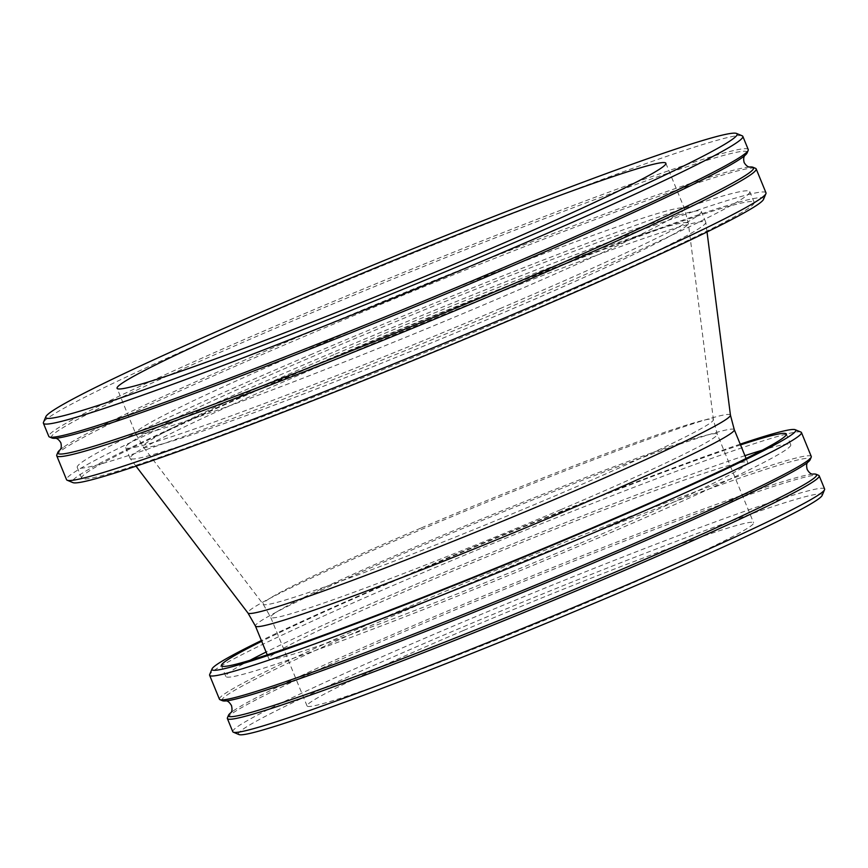 <?xml version="1.0" encoding="UTF-8"?>
<svg xmlns="http://www.w3.org/2000/svg" width="868" height="868" viewBox="0 0 868 868"><rect width="100%" height="100%" fill="white"/><g stroke="black" fill="none" stroke-linecap="round" stroke-linejoin="round"><path stroke-width="0.65" stroke-dasharray="4.34 3.25" d="M52.015 438.036A376.018 16.991 157.7 0 1 294.838 319.999A376.018 16.991 157.7 0 1 747.098 152.963M222.555 700.747A317.862 14.365 157.7 0 1 427.826 600.971A317.862 14.365 157.7 0 1 810.137 459.758M749.236 167.025A376.018 16.991 -22.3 0 0 745.655 167.491A376.018 16.991 -22.3 0 0 301.283 335.71A376.018 16.991 -22.3 0 0 63.245 447.367A376.018 16.991 -22.3 0 0 60.369 449.548M56.8 454.886A377.992 17.078 157.7 0 1 301.478 337.663A377.992 17.078 157.7 0 1 755.518 168.327M748.238 149.546A377.992 17.078 -22.3 0 0 293.547 318.317A377.992 17.078 -22.3 0 0 48.803 436.398M811.265 456.47A319.836 14.452 -22.3 0 0 426.524 599.278A319.836 14.452 -22.3 0 0 219.43 699.196M812.643 474.102A317.862 14.365 -22.3 0 0 810.148 474.427M812.915 474.134L809.92 474.471A317.862 14.365 -22.3 0 0 434.26 616.671A317.862 14.365 -22.3 0 0 233.036 711.066L230.66 712.932M227.427 717.814A319.836 14.452 157.7 0 1 434.467 618.624A319.836 14.452 157.7 0 1 818.643 475.339M763.536 199.347A373.631 16.883 -22.3 0 0 314.162 365.319A373.631 16.883 -22.3 0 0 72.879 482.608M765.977 192.804A377.992 17.078 -22.3 0 0 311.297 361.576A377.992 17.078 -22.3 0 0 66.543 479.668M742.183 135.809A377.992 17.078 -22.3 0 0 288.143 305.145A377.992 17.078 -22.3 0 0 43.465 422.369M463.317 630.559A241.326 10.904 -22.3 0 0 307.055 705.955A241.326 10.904 -22.3 0 0 597.358 598.204A241.326 10.904 -22.3 0 0 753.619 522.807A241.326 10.904 -22.3 0 0 463.317 630.559M822.159 495.389A315.475 14.257 -22.3 0 0 442.723 635.539A315.475 14.257 -22.3 0 0 239.004 734.567M824.6 488.988A319.836 14.452 -22.3 0 0 439.859 631.795A319.836 14.452 -22.3 0 0 232.776 731.713M232.841 711.207A317.862 14.365 -22.3 0 0 230.834 712.715M800.904 432.069A319.836 14.452 -22.3 0 0 416.716 575.365A319.836 14.452 -22.3 0 0 209.676 674.555M740.22 444.145A315.475 14.257 -22.3 0 0 416.271 571.035A315.475 14.257 -22.3 0 0 261.366 640.541M740.534 444.915A305.297 13.79 -22.3 0 0 419.103 570.352A305.297 13.79 -22.3 0 0 261.691 641.311M744.939 455.667A305.297 13.79 -22.3 0 0 423.508 581.104A305.297 13.79 -22.3 0 0 266.096 652.052M249.897 660.331A305.297 13.79 -22.3 0 0 225.832 676.487A305.297 13.79 -22.3 0 0 593.083 540.167A305.297 13.79 -22.3 0 0 790.759 444.785A305.297 13.79 -22.3 0 0 762.288 450.188M580.16 543.281A258.772 11.696 -22.3 0 0 747.717 462.438A258.772 11.696 -22.3 0 0 436.43 577.98A258.772 11.696 -22.3 0 0 268.874 658.834A258.772 11.696 -22.3 0 0 580.16 543.281M504.319 319.413A311.113 14.062 -22.3 0 0 705.803 222.382A311.113 14.062 -22.3 0 0 705.76 222.219A311.113 14.062 -22.3 0 0 331.522 361.131A311.113 14.062 -22.3 0 0 130.07 458.326A311.113 14.062 -22.3 0 0 130.157 458.467A311.113 14.062 -22.3 0 0 504.319 319.413M499.903 308.661A311.113 14.062 -22.3 0 0 701.355 211.466A311.113 14.062 -22.3 0 0 327.106 350.379A311.113 14.062 -22.3 0 0 125.665 447.573A311.113 14.062 -22.3 0 0 499.903 308.661M312.578 353.884A363.453 16.427 -22.3 0 0 77.241 467.429A363.453 16.427 -22.3 0 0 514.442 305.145A363.453 16.427 -22.3 0 0 749.778 191.611A363.453 16.427 -22.3 0 0 312.578 353.884M316.983 364.636A363.453 16.427 -22.3 0 0 81.646 478.181A363.453 16.427 -22.3 0 0 518.847 315.898A363.453 16.427 -22.3 0 0 754.183 202.352A363.453 16.427 -22.3 0 0 316.983 364.636M327.67 340.929A296.574 13.4 -22.3 0 0 135.636 433.588A296.574 13.4 -22.3 0 0 492.395 301.163A296.574 13.4 -22.3 0 0 684.429 208.504A296.574 13.4 -22.3 0 0 327.67 340.929M333.93 354.708A294.588 13.313 -22.3 0 0 143.263 446.879A294.588 13.313 -22.3 0 0 497.548 315.203A294.588 13.313 -22.3 0 0 688.335 223.326A294.588 13.313 -22.3 0 0 333.93 354.708M420.72 528.156A243.311 10.991 -22.3 0 0 263.243 604.291A243.311 10.991 -22.3 0 0 555.856 495.53A243.311 10.991 -22.3 0 0 713.431 419.645A243.311 10.991 -22.3 0 0 420.72 528.156M561.01 509.581A241.326 10.904 -22.3 0 0 717.272 434.184A241.326 10.904 -22.3 0 0 426.969 541.936A241.326 10.904 -22.3 0 0 270.707 617.332A241.326 10.904 -22.3 0 0 561.01 509.581M734.285 429.682A258.772 11.696 -22.3 0 0 422.998 545.223A258.772 11.696 -22.3 0 0 255.442 626.067M730.444 415.154A260.758 11.783 -22.3 0 0 416.738 531.444A260.758 11.783 -22.3 0 0 247.966 613.036M741.728 157.922L744.603 155.741M805.602 463.946L807.804 462.297M228.718 700.541L225.995 700.91M59.317 437.798L55.736 438.264M63.245 447.367L60.174 449.808M307.055 705.955L270.707 617.332L263.243 604.291L143.263 446.879L135.636 433.588L117.072 388.311M665.854 163.238L684.429 208.504L688.335 223.326L713.431 419.645L717.272 434.184L753.619 522.807M225.832 676.487L221.427 665.734M747.717 462.438L746.089 458.467M707.029 231.984L705.803 222.382M705.76 222.219L701.355 211.466M81.646 478.181L77.241 467.429M754.183 202.352L749.778 191.611M130.07 458.326L125.665 447.573M136.026 466.17L130.157 458.467M268.874 658.834L267.246 654.852M790.759 444.785L786.354 434.033M745.655 167.491L749.551 167.079"/><path stroke-width="1.3" d="M748.173 150.403L747.098 152.963A376.018 16.991 157.7 0 1 741.728 157.922A376.018 16.991 157.7 0 1 503.69 269.579A376.018 16.991 157.7 0 1 59.317 437.798A376.018 16.991 157.7 0 1 52.015 438.036L49.454 436.973A377.992 17.078 -22.3 0 0 503.483 267.626A377.992 17.078 -22.3 0 0 748.173 150.403A377.992 17.078 -22.3 0 0 748.238 149.546L742.834 136.374A377.992 17.078 -22.3 0 0 742.183 135.809L736.498 133.433A373.631 16.883 -22.3 0 0 287.709 300.827A373.631 16.883 -22.3 0 0 45.841 416.694A373.631 16.883 -22.3 0 0 495.227 250.722A373.631 16.883 -22.3 0 0 736.498 133.433M811.211 457.197L810.137 459.758A317.862 14.365 157.7 0 1 805.602 463.946A317.862 14.365 157.7 0 1 604.367 558.341A317.862 14.365 157.7 0 1 228.718 700.541A317.862 14.365 157.7 0 1 222.555 700.747L219.984 699.673A319.836 14.452 -22.3 0 0 604.171 556.388A319.836 14.452 -22.3 0 0 811.211 457.197A319.836 14.452 -22.3 0 0 811.265 456.47L801.457 432.557A319.836 14.452 -22.3 0 0 800.904 432.069L795.218 429.703A315.475 14.257 -22.3 0 0 740.22 444.145M60.369 449.548A376.018 16.991 -22.3 0 0 57.874 452.326A376.018 16.991 -22.3 0 0 510.134 285.29A376.018 16.991 -22.3 0 0 752.957 167.253A376.018 16.991 -22.3 0 0 749.236 167.025M752.957 167.253L755.518 168.327A377.992 17.078 157.7 0 1 756.169 168.891A377.992 17.078 157.7 0 1 511.426 286.972A377.992 17.078 157.7 0 1 56.735 455.754A377.992 17.078 157.7 0 1 56.8 454.886L57.874 452.326M230.834 712.715A317.862 14.365 -22.3 0 0 228.501 715.254A317.862 14.365 -22.3 0 0 610.812 574.052A317.862 14.365 -22.3 0 0 816.083 474.264A317.862 14.365 -22.3 0 0 812.643 474.102M816.083 474.264L818.643 475.339A319.836 14.452 157.7 0 1 819.197 475.816A319.836 14.452 157.7 0 1 612.103 575.734A319.836 14.452 157.7 0 1 227.373 718.541A319.836 14.452 157.7 0 1 227.427 717.814L228.501 715.254M56.735 455.754L66.543 479.668A377.992 17.078 -22.3 0 0 67.194 480.232L72.879 482.608A373.631 16.883 -22.3 0 0 521.679 315.214A373.631 16.883 -22.3 0 0 763.536 199.347L765.912 193.672A377.992 17.078 -22.3 0 0 765.977 192.804L756.169 168.891M67.194 480.232A377.992 17.078 -22.3 0 0 521.234 310.896A377.992 17.078 -22.3 0 0 765.912 193.672M45.841 416.694L43.465 422.369A377.992 17.078 -22.3 0 0 43.4 423.237A377.992 17.078 -22.3 0 0 498.091 254.454A377.992 17.078 -22.3 0 0 742.834 136.374M309.106 295.652A296.574 13.4 -22.3 0 0 117.072 388.311A296.574 13.4 -22.3 0 0 473.83 255.886A296.574 13.4 -22.3 0 0 665.854 163.238A296.574 13.4 -22.3 0 0 309.106 295.652M227.373 718.541L232.776 731.713A319.836 14.452 -22.3 0 0 233.318 732.191L239.004 734.567A315.475 14.257 -22.3 0 0 617.951 593.235A315.475 14.257 -22.3 0 0 822.159 495.389L824.546 489.715A319.836 14.452 -22.3 0 0 824.6 488.988L819.197 475.816M233.318 732.191A319.836 14.452 -22.3 0 0 617.506 588.905A319.836 14.452 -22.3 0 0 824.546 489.715M261.366 640.541A315.475 14.257 -22.3 0 0 212.063 668.87L209.676 674.555A319.836 14.452 -22.3 0 0 209.622 675.282A319.836 14.452 -22.3 0 0 594.363 532.475A319.836 14.452 -22.3 0 0 801.457 432.557M212.063 668.87A315.475 14.257 -22.3 0 0 591.499 528.731A315.475 14.257 -22.3 0 0 795.218 429.703M261.691 641.311A305.297 13.79 -22.3 0 0 221.427 665.734A305.297 13.79 -22.3 0 0 588.667 529.415A305.297 13.79 -22.3 0 0 786.354 434.033A305.297 13.79 -22.3 0 0 740.534 444.915M266.096 652.052A305.297 13.79 -22.3 0 0 249.897 660.331M762.288 450.188A305.297 13.79 -22.3 0 0 744.939 455.667M209.622 675.282L219.43 699.196A319.836 14.452 -22.3 0 0 219.984 699.673M43.4 423.237L48.803 436.398A377.992 17.078 -22.3 0 0 49.454 436.973M267.246 654.852L255.442 626.067A258.772 11.696 -22.3 0 0 566.728 510.525A258.772 11.696 -22.3 0 0 734.285 429.682L730.444 415.154L707.029 231.984M255.442 626.067L247.966 613.036A260.758 11.783 -22.3 0 0 561.563 496.485A260.758 11.783 -22.3 0 0 730.444 415.154M744.798 155.481C743.594 156.989 743.377 159.343 744.136 162.522C745.829 165.321 747.641 166.84 749.551 167.079M807.967 462.08C806.524 463.219 806.253 465.671 807.164 469.458C809.171 472.789 811.081 474.351 812.915 474.134M225.723 700.877C227.546 700.671 229.467 702.234 231.474 705.565C232.385 709.34 232.114 711.803 230.66 712.932M55.422 438.221C57.331 438.449 59.143 439.967 60.836 442.767C61.595 445.946 61.368 448.3 60.174 449.808M746.089 458.467L734.285 429.682M247.966 613.036L136.026 466.17"/></g></svg>
